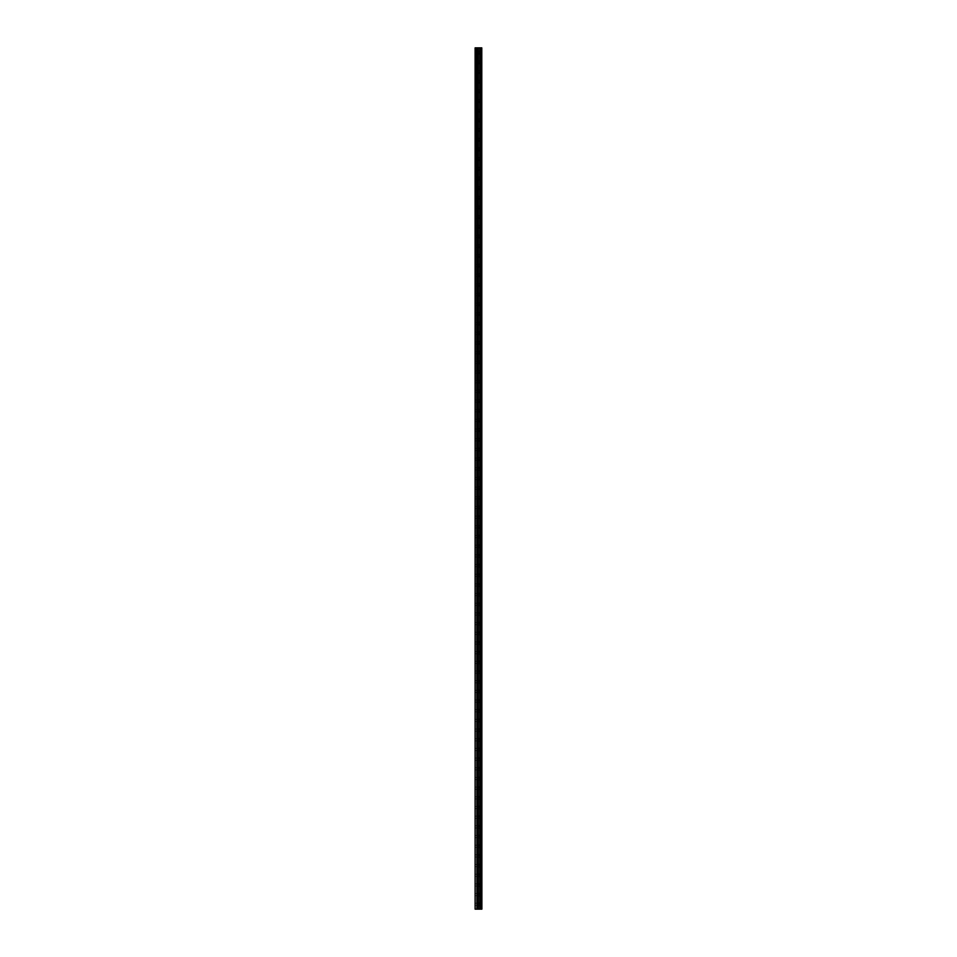 <?xml version="1.0" encoding="UTF-8"?>
<svg xmlns="http://www.w3.org/2000/svg" width="957" height="957" viewBox="0 0 957 957"><rect width="100%" height="100%" fill="white"/><g stroke="black" fill="none" stroke-linecap="round" stroke-linejoin="round"><path stroke-width="0.72" stroke-dasharray="4.79 3.59" d="M475.115 52.683L475.115 53.783L475.115 52.683M478.978 52.683L478.978 54.382L478.978 52.683M481.885 52.683L481.885 54.382L481.885 52.683M475.115 62.361L475.115 61.272L475.115 62.361M478.978 62.361L478.978 64.059L478.978 62.361M481.885 62.361L481.885 64.059L481.885 62.361M475.115 72.038L475.115 73.127L475.115 72.038M478.978 72.038L478.978 73.737L478.978 72.038M481.885 72.038L481.885 73.737L481.885 72.038M475.115 81.716L475.115 82.804L475.115 81.716M478.978 81.716L478.978 83.415L478.978 81.716M481.885 81.716L481.885 83.415L481.885 81.716M475.115 91.394L475.115 90.305L475.115 91.394M478.978 91.394L478.978 93.092L478.978 91.394M481.885 91.394L481.885 93.092L481.885 91.394M475.115 101.071L475.115 102.16L475.115 101.071M478.978 101.071L478.978 102.77L478.978 101.071M481.885 101.071L481.885 102.77L481.885 101.071M475.115 110.749L475.115 111.837L475.115 110.749M478.978 110.749L478.978 112.448L478.978 110.749M481.885 110.749L481.885 112.448L481.885 110.749M475.115 120.426L475.115 121.515L475.115 120.426M478.978 120.426L478.978 122.125L478.978 120.426M481.885 120.426L481.885 122.125L481.885 120.426M475.115 130.104L475.115 129.016L475.115 130.104M478.978 130.104L478.978 131.803L478.978 130.104M481.885 130.104L481.885 131.803L481.885 130.104M475.115 139.782L475.115 140.87L475.115 139.782M478.978 139.782L478.978 141.48L478.978 139.782M481.885 139.782L481.885 141.48L481.885 139.782M475.115 149.459L475.115 150.548L475.115 149.459M478.978 149.459L478.978 151.158L478.978 149.459M481.885 149.459L481.885 151.158L481.885 149.459M475.115 159.137L475.115 160.226L475.115 159.137M478.978 159.137L478.978 160.836L478.978 159.137M481.885 159.137L481.885 160.836L481.885 159.137M475.115 168.815L475.115 169.903L475.115 168.815M478.978 168.815L478.978 170.513L478.978 168.815M481.885 168.815L481.885 170.513L481.885 168.815M475.115 178.492L475.115 179.581L475.115 178.492M478.978 178.492L478.978 180.191L478.978 178.492M481.885 178.492L481.885 180.191L481.885 178.492M475.115 188.17L475.115 187.082L475.115 188.17M478.978 188.17L478.978 189.869L478.978 188.17M481.885 188.17L481.885 189.869L481.885 188.17M475.115 197.848L475.115 198.936L475.115 197.848M478.978 197.848L478.978 199.546L478.978 197.848M481.885 197.848L481.885 199.546L481.885 197.848M475.115 207.525L475.115 208.614L475.115 207.525M478.978 207.525L478.978 209.224L478.978 207.525M481.885 207.525L481.885 209.224L481.885 207.525M475.115 217.203L475.115 218.292L475.115 217.203M478.978 217.203L478.978 218.902L478.978 217.203M481.885 217.203L481.885 218.902L481.885 217.203M475.115 226.881L475.115 227.969L475.115 226.881M478.978 226.881L478.978 228.579L478.978 226.881M481.885 226.881L481.885 228.579L481.885 226.881M475.115 236.558L475.115 237.647L475.115 236.558M478.978 236.558L478.978 238.257L478.978 236.558M481.885 236.558L481.885 238.257L481.885 236.558M475.115 246.236L475.115 247.325L475.115 246.236M478.978 246.236L478.978 247.935L478.978 246.236M481.885 246.236L481.885 247.935L481.885 246.236M475.115 255.914L475.115 257.002L475.115 255.914M478.978 255.914L478.978 257.612L478.978 255.914M481.885 255.914L481.885 257.612L481.885 255.914M475.115 265.591L475.115 266.68L475.115 265.591M478.978 265.591L478.978 267.29L478.978 265.591M481.885 265.591L481.885 267.29L481.885 265.591M475.115 275.269L475.115 274.18L475.115 275.269M478.978 275.269L478.978 276.968L478.978 275.269M481.885 275.269L481.885 276.968L481.885 275.269M475.115 284.947L475.115 286.035L475.115 284.947M478.978 284.947L478.978 286.645L478.978 284.947M481.885 284.947L481.885 286.645L481.885 284.947M475.115 294.624L475.115 295.713L475.115 294.624M478.978 294.624L478.978 296.323L478.978 294.624M481.885 294.624L481.885 296.323L481.885 294.624M475.115 304.302L475.115 305.391L475.115 304.302M478.978 304.302L478.978 306.001L478.978 304.302M481.885 304.302L481.885 306.001L481.885 304.302M475.115 313.98L475.115 312.891L475.115 313.98M478.978 313.98L478.978 315.678L478.978 313.98M481.885 313.98L481.885 315.678L481.885 313.98M475.115 323.657L475.115 324.746L475.115 323.657M478.978 323.657L478.978 325.356L478.978 323.657M481.885 323.657L481.885 325.356L481.885 323.657M475.115 333.335L475.115 334.424L475.115 333.335M478.978 333.335L478.978 335.034L478.978 333.335M481.885 333.335L481.885 335.034L481.885 333.335M475.115 343.013L475.115 341.924L475.115 343.013M478.978 343.013L478.978 344.711L478.978 343.013M481.885 343.013L481.885 344.711L481.885 343.013M475.115 352.69L475.115 353.779L475.115 352.69M478.978 352.69L478.978 354.389L478.978 352.69M481.885 352.69L481.885 354.389L481.885 352.69M475.115 362.368L475.115 361.279L475.115 362.368M478.978 362.368L478.978 364.067L478.978 362.368M481.885 362.368L481.885 364.067L481.885 362.368M475.115 372.046L475.115 373.134L475.115 372.046M478.978 372.046L478.978 373.744L478.978 372.046M481.885 372.046L481.885 373.744L481.885 372.046M475.115 381.723L475.115 380.635L475.115 381.723M478.978 381.723L478.978 383.422L478.978 381.723M481.885 381.723L481.885 383.422L481.885 381.723M475.115 391.401L475.115 392.49L475.115 391.401M478.978 391.401L478.978 393.1L478.978 391.401M481.885 391.401L481.885 393.1L481.885 391.401M475.115 401.079L475.115 402.167L475.115 401.079M478.978 401.079L478.978 402.777L478.978 401.079M481.885 401.079L481.885 402.777L481.885 401.079M475.115 410.756L475.115 409.668L475.115 410.756M478.978 410.756L478.978 412.455L478.978 410.756M481.885 410.756L481.885 412.455L481.885 410.756M475.115 420.434L475.115 421.523L475.115 420.434M478.978 420.434L478.978 422.133L478.978 420.434M481.885 420.434L481.885 422.133L481.885 420.434M475.115 430.112L475.115 429.023L475.115 430.112M478.978 430.112L478.978 431.81L478.978 430.112M481.885 430.112L481.885 431.81L481.885 430.112M475.115 439.789L475.115 440.878L475.115 439.789M478.978 439.789L478.978 441.488L478.978 439.789M481.885 439.789L481.885 441.488L481.885 439.789M475.115 449.467L475.115 448.378L475.115 449.467M478.978 449.467L478.978 447.768L478.978 449.467M481.885 449.467L481.885 447.768L481.885 449.467M475.115 459.145L475.115 460.233L475.115 459.145M478.978 459.145L478.978 460.843L478.978 459.145M481.885 459.145L481.885 460.843L481.885 459.145M475.115 468.822L475.115 467.734L475.115 468.822M478.978 468.822L478.978 467.124L478.978 468.822M481.885 468.822L481.885 467.124L481.885 468.822M475.115 478.5L475.115 479.589L475.115 478.5M478.978 478.5L478.978 480.199L478.978 478.5M481.885 478.5L481.885 480.199L481.885 478.5M475.115 488.178L475.115 489.266L475.115 488.178M478.978 488.178L478.978 489.876L478.978 488.178M481.885 488.178L481.885 489.876L481.885 488.178M475.115 497.855L475.115 496.767L475.115 497.855M478.978 497.855L478.978 499.554L478.978 497.855M481.885 497.855L481.885 499.554L481.885 497.855M475.115 507.533L475.115 508.622L475.115 507.533M478.978 507.533L478.978 509.232L478.978 507.533M481.885 507.533L481.885 509.232L481.885 507.533M475.115 517.211L475.115 516.122L475.115 517.211M478.978 517.211L478.978 515.512L478.978 517.211M481.885 517.211L481.885 515.512L481.885 517.211M475.115 526.888L475.115 527.977L475.115 526.888M478.978 526.888L478.978 528.587L478.978 526.888M481.885 526.888L481.885 528.587L481.885 526.888M475.115 536.566L475.115 535.477L475.115 536.566M478.978 536.566L478.978 534.867L478.978 536.566M481.885 536.566L481.885 534.867L481.885 536.566M475.115 546.244L475.115 547.332L475.115 546.244M478.978 546.244L478.978 544.545L478.978 546.244M481.885 546.244L481.885 544.545L481.885 546.244M475.115 555.921L475.115 554.833L475.115 555.921M478.978 555.921L478.978 554.223L478.978 555.921M481.885 555.921L481.885 554.223L481.885 555.921M475.115 565.599L475.115 566.688L475.115 565.599M478.978 565.599L478.978 563.9L478.978 565.599M481.885 565.599L481.885 563.9L481.885 565.599M475.115 575.277L475.115 576.365L475.115 575.277M478.978 575.277L478.978 573.578L478.978 575.277M481.885 575.277L481.885 573.578L481.885 575.277M475.115 584.954L475.115 583.866L475.115 584.954M478.978 584.954L478.978 583.256L478.978 584.954M481.885 584.954L481.885 583.256L481.885 584.954M475.115 594.632L475.115 595.721L475.115 594.632M478.978 594.632L478.978 592.933L478.978 594.632M481.885 594.632L481.885 592.933L481.885 594.632M475.115 604.31L475.115 603.221L475.115 604.31M478.978 604.31L478.978 602.611L478.978 604.31M481.885 604.31L481.885 602.611L481.885 604.31M475.115 613.987L475.115 615.076L475.115 613.987M478.978 613.987L478.978 612.289L478.978 613.987M481.885 613.987L481.885 612.289L481.885 613.987M475.115 623.665L475.115 624.754L475.115 623.665M478.978 623.665L478.978 621.966L478.978 623.665M481.885 623.665L481.885 621.966L481.885 623.665M475.115 633.343L475.115 632.254L475.115 633.343M478.978 633.343L478.978 631.644L478.978 633.343M481.885 633.343L481.885 631.644L481.885 633.343M475.115 643.02L475.115 644.109L475.115 643.02M478.978 643.02L478.978 641.322L478.978 643.02M481.885 643.02L481.885 641.322L481.885 643.02M475.115 652.698L475.115 653.787L475.115 652.698M478.978 652.698L478.978 650.999L478.978 652.698M481.885 652.698L481.885 650.999L481.885 652.698M475.115 662.376L475.115 661.287L475.115 662.376M478.978 662.376L478.978 660.677L478.978 662.376M481.885 662.376L481.885 660.677L481.885 662.376M475.115 672.053L475.115 673.142L475.115 672.053M478.978 672.053L478.978 670.355L478.978 672.053M481.885 672.053L481.885 670.355L481.885 672.053M475.115 681.731L475.115 682.819L475.115 681.731M478.978 681.731L478.978 680.032L478.978 681.731M481.885 681.731L481.885 680.032L481.885 681.731M475.115 691.409L475.115 692.497L475.115 691.409M478.978 691.409L478.978 689.71L478.978 691.409M481.885 691.409L481.885 689.71L481.885 691.409M475.115 701.086L475.115 699.998L475.115 701.086M478.978 701.086L478.978 699.388L478.978 701.086M481.885 701.086L481.885 699.388L481.885 701.086M475.115 710.764L475.115 711.852L475.115 710.764M478.978 710.764L478.978 709.065L478.978 710.764M481.885 710.764L481.885 709.065L481.885 710.764M475.115 720.442L475.115 721.53L475.115 720.442M478.978 720.442L478.978 718.743L478.978 720.442M481.885 720.442L481.885 718.743L481.885 720.442M475.115 730.119L475.115 729.031L475.115 730.119M478.978 730.119L478.978 728.421L478.978 730.119M481.885 730.119L481.885 728.421L481.885 730.119M475.115 739.797L475.115 740.885L475.115 739.797M478.978 739.797L478.978 738.098L478.978 739.797M481.885 739.797L481.885 738.098L481.885 739.797M475.115 749.475L475.115 750.563L475.115 749.475M478.978 749.475L478.978 747.776L478.978 749.475M481.885 749.475L481.885 747.776L481.885 749.475M475.115 759.152L475.115 760.241L475.115 759.152M478.978 759.152L478.978 757.454L478.978 759.152M481.885 759.152L481.885 757.454L481.885 759.152M475.115 768.83L475.115 767.741L475.115 768.83M478.978 768.83L478.978 767.131L478.978 768.83M481.885 768.83L481.885 767.131L481.885 768.83M475.115 778.508L475.115 779.596L475.115 778.508M478.978 778.508L478.978 776.809L478.978 778.508M481.885 778.508L481.885 776.809L481.885 778.508M475.115 788.185L475.115 789.274L475.115 788.185M478.978 788.185L478.978 786.487L478.978 788.185M481.885 788.185L481.885 786.487L481.885 788.185M475.115 797.863L475.115 796.774L475.115 797.863M478.978 797.863L478.978 796.164L478.978 797.863M481.885 797.863L481.885 796.164L481.885 797.863M475.115 807.541L475.115 808.629L475.115 807.541M478.978 807.541L478.978 805.842L478.978 807.541M481.885 807.541L481.885 805.842L481.885 807.541M475.115 817.218L475.115 818.307L475.115 817.218M478.978 817.218L478.978 815.52L478.978 817.218M481.885 817.218L481.885 815.52L481.885 817.218M475.115 826.896L475.115 827.984L475.115 826.896M478.978 826.896L478.978 825.197L478.978 826.896M481.885 826.896L481.885 825.197L481.885 826.896M475.115 836.574L475.115 835.485L475.115 836.574M478.978 836.574L478.978 834.875L478.978 836.574M481.885 836.574L481.885 834.875L481.885 836.574M475.115 846.251L475.115 847.34L475.115 846.251M478.978 846.251L478.978 844.553L478.978 846.251M481.885 846.251L481.885 844.553L481.885 846.251M475.115 855.929L475.115 857.017L475.115 855.929M478.978 855.929L478.978 854.23L478.978 855.929M481.885 855.929L481.885 854.23L481.885 855.929M475.115 865.607L475.115 866.695L475.115 865.607M478.978 865.607L478.978 863.908L478.978 865.607M481.885 865.607L481.885 863.908L481.885 865.607M475.115 875.284L475.115 874.196L475.115 875.284M478.978 875.284L478.978 873.585L478.978 875.284M481.885 875.284L481.885 873.585L481.885 875.284M475.115 884.962L475.115 886.05L475.115 884.962M478.978 884.962L478.978 883.263L478.978 884.962M481.885 884.962L481.885 883.263L481.885 884.962M475.115 894.639L475.115 895.728L475.115 894.639M478.978 894.639L478.978 892.941L478.978 894.639M481.885 894.639L481.885 892.941L481.885 894.639M475.115 904.317L475.115 903.217L475.115 904.317M478.978 904.317L478.978 902.618L478.978 904.317M481.885 904.317L481.885 902.618L481.885 904.317M481.598 904.317L481.598 902.618L481.598 904.317M481.598 894.639L481.598 892.941L481.598 894.639M481.598 884.962L481.598 883.263L481.598 884.962M481.598 875.284L481.598 873.585L481.598 875.284M481.598 865.607L481.598 863.908L481.598 865.607M481.598 855.929L481.598 854.23L481.598 855.929M481.598 846.251L481.598 844.553L481.598 846.251M481.598 836.574L481.598 834.875L481.598 836.574M481.598 826.896L481.598 825.197L481.598 826.896M481.598 817.218L481.598 815.52L481.598 817.218M481.598 807.541L481.598 805.842L481.598 807.541M481.598 797.863L481.598 796.164L481.598 797.863M481.598 788.185L481.598 786.487L481.598 788.185M481.598 778.508L481.598 776.809L481.598 778.508M481.598 768.83L481.598 767.131L481.598 768.83M481.598 759.152L481.598 757.454L481.598 759.152M481.598 749.475L481.598 747.776L481.598 749.475M481.598 739.797L481.598 738.098L481.598 739.797M481.598 730.119L481.598 728.421L481.598 730.119M481.598 720.442L481.598 718.743L481.598 720.442M481.598 710.764L481.598 709.065L481.598 710.764M481.598 701.086L481.598 699.388L481.598 701.086M481.598 691.409L481.598 689.71L481.598 691.409M481.598 681.731L481.598 680.032L481.598 681.731M481.598 672.053L481.598 670.355L481.598 672.053M481.598 662.376L481.598 660.677L481.598 662.376M481.598 652.698L481.598 650.999L481.598 652.698M481.598 643.02L481.598 641.322L481.598 643.02M481.598 633.343L481.598 631.644L481.598 633.343M481.598 623.665L481.598 621.966L481.598 623.665M481.598 613.987L481.598 612.289L481.598 613.987M481.598 604.31L481.598 602.611L481.598 604.31M481.598 594.632L481.598 592.933L481.598 594.632M481.598 584.954L481.598 583.256L481.598 584.954M481.598 575.277L481.598 573.578L481.598 575.277M481.598 565.599L481.598 563.9L481.598 565.599M481.598 555.921L481.598 554.223L481.598 555.921M481.598 546.244L481.598 544.545L481.598 546.244M481.598 536.566L481.598 534.867L481.598 536.566M481.598 526.888L481.598 528.587L481.598 526.888M481.598 517.211L481.598 515.512L481.598 517.211M481.598 507.533L481.598 509.232L481.598 507.533M481.598 497.855L481.598 499.554L481.598 497.855M481.598 488.178L481.598 489.876L481.598 488.178M481.598 478.5L481.598 480.199L481.598 478.5M481.598 468.822L481.598 467.124L481.598 468.822M481.598 459.145L481.598 460.843L481.598 459.145M481.598 449.467L481.598 447.768L481.598 449.467M481.598 439.789L481.598 441.488L481.598 439.789M481.598 430.112L481.598 431.81L481.598 430.112M481.598 420.434L481.598 422.133L481.598 420.434M481.598 410.756L481.598 412.455L481.598 410.756M481.598 401.079L481.598 402.777L481.598 401.079M481.598 391.401L481.598 393.1L481.598 391.401M481.598 381.723L481.598 383.422L481.598 381.723M481.598 372.046L481.598 373.744L481.598 372.046M481.598 362.368L481.598 364.067L481.598 362.368M481.598 352.69L481.598 354.389L481.598 352.69M481.598 343.013L481.598 344.711L481.598 343.013M481.598 333.335L481.598 335.034L481.598 333.335M481.598 323.657L481.598 325.356L481.598 323.657M481.598 313.98L481.598 315.678L481.598 313.98M481.598 304.302L481.598 306.001L481.598 304.302M481.598 294.624L481.598 296.323L481.598 294.624M481.598 284.947L481.598 286.645L481.598 284.947M481.598 275.269L481.598 276.968L481.598 275.269M481.598 265.591L481.598 267.29L481.598 265.591M481.598 255.914L481.598 257.612L481.598 255.914M481.598 246.236L481.598 247.935L481.598 246.236M481.598 236.558L481.598 238.257L481.598 236.558M481.598 226.881L481.598 228.579L481.598 226.881M481.598 217.203L481.598 218.902L481.598 217.203M481.598 207.525L481.598 209.224L481.598 207.525M481.598 197.848L481.598 199.546L481.598 197.848M481.598 188.17L481.598 189.869L481.598 188.17M481.598 178.492L481.598 180.191L481.598 178.492M481.598 168.815L481.598 170.513L481.598 168.815M481.598 159.137L481.598 160.836L481.598 159.137M481.598 149.459L481.598 151.158L481.598 149.459M481.598 139.782L481.598 141.48L481.598 139.782M481.598 130.104L481.598 131.803L481.598 130.104M481.598 120.426L481.598 122.125L481.598 120.426M481.598 110.749L481.598 112.448L481.598 110.749M481.598 101.071L481.598 102.77L481.598 101.071M481.598 91.394L481.598 93.092L481.598 91.394M481.598 81.716L481.598 83.415L481.598 81.716M481.598 72.038L481.598 73.737L481.598 72.038M481.598 62.361L481.598 64.059L481.598 62.361M481.598 52.683L481.598 54.382L481.598 52.683M479.074 909.15L477.83 909.15L479.074 909.15M477.83 909.15L479.014 909.15L477.83 909.15M475.473 909.15L475.115 47.85L475.115 909.15L475.115 47.85L475.115 909.15L475.115 47.85L475.115 909.15L476.873 909.15L476.873 47.85L481.885 47.85L481.885 909.15L481.742 47.85M481.742 909.15L476.873 909.15M477.83 47.85L479.158 47.85L477.83 47.85M481 47.85L481 909.15L481 47.85M477.352 47.85L477.352 909.15L477.352 47.85M475.473 47.85L476.873 47.85M475.234 909.15L475.234 47.85L475.234 909.15M476.921 909.15L476.921 47.85M477.244 909.15L477.244 47.85M477.459 909.15L477.459 47.85M478.344 909.15L478.344 47.85M478.428 909.15L478.428 47.85M479.924 909.15L479.924 47.85M480.007 909.15L480.007 47.85M480.893 909.15L480.893 47.85M481.108 909.15L481.108 47.85M481.431 909.15L481.431 47.85M481.491 909.15L481.491 47.85M481.79 909.15L481.79 47.85M475.115 53.783L478.978 53.783M475.115 63.449L478.978 63.449M475.115 73.127L478.978 73.127M475.115 82.804L478.978 82.804M475.115 92.482L478.978 92.482M475.115 102.16L478.978 102.16M475.115 111.837L478.978 111.837M475.115 121.515L478.978 121.515M475.115 131.193L478.978 131.193M475.115 140.87L478.978 140.87M475.115 150.548L478.978 150.548M475.115 160.226L478.978 160.226M475.115 169.903L478.978 169.903M475.115 179.581L478.978 179.581M475.115 189.259L478.978 189.259M475.115 198.936L478.978 198.936M475.115 208.614L478.978 208.614M475.115 218.292L478.978 218.292M475.115 227.969L478.978 227.969M475.115 237.647L478.978 237.647M475.115 247.325L478.978 247.325M475.115 257.002L478.978 257.002M475.115 266.68L478.978 266.68M475.115 276.358L478.978 276.358M475.115 286.035L478.978 286.035M475.115 295.713L478.978 295.713M475.115 305.391L478.978 305.391M475.115 315.068L478.978 315.068M475.115 324.746L478.978 324.746M475.115 334.424L478.978 334.424M475.115 344.101L478.978 344.101M475.115 353.779L478.978 353.779M475.115 363.457L478.978 363.457M475.115 373.134L478.978 373.134M475.115 382.812L478.978 382.812M475.115 392.49L478.978 392.49M475.115 402.167L478.978 402.167M475.115 411.845L478.978 411.845M475.115 421.523L478.978 421.523M475.115 431.2L478.978 431.2M475.115 440.878L478.978 440.878M475.115 450.556L478.978 450.556M475.115 460.233L478.978 460.233M475.115 469.911L478.978 469.911M475.115 479.589L478.978 479.589M475.115 489.266L478.978 489.266M475.115 498.944L478.978 498.944M475.115 508.622L478.978 508.622M475.115 518.299L478.978 518.299M475.115 527.977L478.978 527.977M475.115 537.655L478.978 537.655M475.115 547.332L478.978 547.332M475.115 557.01L478.978 557.01M475.115 566.688L478.978 566.688M475.115 576.365L478.978 576.365M475.115 586.043L478.978 586.043M475.115 595.721L478.978 595.721M475.115 605.398L478.978 605.398M475.115 615.076L478.978 615.076M475.115 624.754L478.978 624.754M475.115 634.431L478.978 634.431M475.115 644.109L478.978 644.109M475.115 653.787L478.978 653.787M475.115 663.464L478.978 663.464M475.115 673.142L478.978 673.142M475.115 682.819L478.978 682.819M475.115 692.497L478.978 692.497M475.115 702.175L478.978 702.175M475.115 711.852L478.978 711.852M475.115 721.53L478.978 721.53M475.115 731.208L478.978 731.208M475.115 740.885L478.978 740.885M475.115 750.563L478.978 750.563M475.115 760.241L478.978 760.241M475.115 769.918L478.978 769.918M475.115 779.596L478.978 779.596M475.115 789.274L478.978 789.274M475.115 798.951L478.978 798.951M475.115 808.629L478.978 808.629M475.115 818.307L478.978 818.307M475.115 827.984L478.978 827.984M475.115 837.662L478.978 837.662M475.115 847.34L478.978 847.34M475.115 857.017L478.978 857.017M475.115 866.695L478.978 866.695M475.115 876.373L478.978 876.373M475.115 886.05L478.978 886.05M475.115 895.728L478.978 895.728M475.115 905.406L478.978 905.406M478.978 906.004L481.598 906.004M478.978 896.326L481.598 896.326M478.978 886.649L481.598 886.649M478.978 876.971L481.598 876.971M478.978 867.293L481.598 867.293M478.978 857.616L481.598 857.616M478.978 847.938L481.598 847.938M478.978 838.26L481.598 838.26M478.978 828.583L481.598 828.583M478.978 818.905L481.598 818.905M478.978 809.227L481.598 809.227M478.978 799.55L481.598 799.55M478.978 789.872L481.598 789.872M478.978 780.194L481.598 780.194M478.978 770.517L481.598 770.517M478.978 760.839L481.598 760.839M478.978 751.161L481.598 751.161M478.978 741.484L481.598 741.484M478.978 731.806L481.598 731.806M478.978 722.128L481.598 722.128M478.978 712.451L481.598 712.451M478.978 702.773L481.598 702.773M478.978 693.095L481.598 693.095M478.978 683.418L481.598 683.418M478.978 673.74L481.598 673.74M478.978 664.062L481.598 664.062M478.978 654.385L481.598 654.385M478.978 644.707L481.598 644.707M478.978 635.029L481.598 635.029M478.978 625.352L481.598 625.352M478.978 615.674L481.598 615.674M478.978 605.996L481.598 605.996M478.978 596.319L481.598 596.319M478.978 586.641L481.598 586.641M478.978 576.963L481.598 576.963M478.978 567.286L481.598 567.286M478.978 557.608L481.598 557.608M478.978 547.93L481.598 547.93M478.978 538.265L481.598 538.265M478.978 528.587L481.598 528.587M478.978 518.909L481.598 518.909M478.978 509.232L481.598 509.232M478.978 499.554L481.598 499.554M478.978 489.876L481.598 489.876M478.978 480.199L481.598 480.199M478.978 470.521L481.598 470.521M478.978 460.843L481.598 460.843M478.978 451.166L481.598 451.166M478.978 441.488L481.598 441.488M478.978 431.81L481.598 431.81M478.978 422.133L481.598 422.133M478.978 412.455L481.598 412.455M478.978 402.777L481.598 402.777M478.978 393.1L481.598 393.1M478.978 383.422L481.598 383.422M478.978 373.744L481.598 373.744M478.978 364.067L481.598 364.067M478.978 354.389L481.598 354.389M478.978 344.711L481.598 344.711M478.978 335.034L481.598 335.034M478.978 325.356L481.598 325.356M478.978 315.678L481.598 315.678M478.978 306.001L481.598 306.001M478.978 296.323L481.598 296.323M478.978 286.645L481.598 286.645M478.978 276.968L481.598 276.968M478.978 267.29L481.598 267.29M478.978 257.612L481.598 257.612M478.978 247.935L481.598 247.935M478.978 238.257L481.598 238.257M478.978 228.579L481.598 228.579M478.978 218.902L481.598 218.902M478.978 209.224L481.598 209.224M478.978 199.546L481.598 199.546M478.978 189.869L481.598 189.869M478.978 180.191L481.598 180.191M478.978 170.513L481.598 170.513M478.978 160.836L481.598 160.836M478.978 151.158L481.598 151.158M478.978 141.48L481.598 141.48M478.978 131.803L481.598 131.803M478.978 122.125L481.598 122.125M478.978 112.448L481.598 112.448M478.978 102.77L481.598 102.77M478.978 93.092L481.598 93.092M478.978 83.415L481.598 83.415M478.978 73.737L481.598 73.737M478.978 64.059L481.598 64.059M478.978 54.382L481.598 54.382M478.978 50.996L481.598 50.996M478.978 60.674L481.598 60.674M478.978 70.351L481.598 70.351M478.978 80.029L481.598 80.029M478.978 89.707L481.598 89.707M478.978 99.384L481.598 99.384M478.978 109.062L481.598 109.062M478.978 118.74L481.598 118.74M478.978 128.417L481.598 128.417M478.978 138.095L481.598 138.095M478.978 147.773L481.598 147.773M478.978 157.45L481.598 157.45M478.978 167.128L481.598 167.128M478.978 176.806L481.598 176.806M478.978 186.483L481.598 186.483M478.978 196.161L481.598 196.161M478.978 205.839L481.598 205.839M478.978 215.516L481.598 215.516M478.978 225.194L481.598 225.194M478.978 234.872L481.598 234.872M478.978 244.549L481.598 244.549M478.978 254.227L481.598 254.227M478.978 263.905L481.598 263.905M478.978 273.582L481.598 273.582M478.978 283.26L481.598 283.26M478.978 292.938L481.598 292.938M478.978 302.615L481.598 302.615M478.978 312.293L481.598 312.293M478.978 321.971L481.598 321.971M478.978 331.648L481.598 331.648M478.978 341.326L481.598 341.326M478.978 351.004L481.598 351.004M478.978 360.681L481.598 360.681M478.978 370.359L481.598 370.359M478.978 380.037L481.598 380.037M478.978 389.714L481.598 389.714M478.978 399.392L481.598 399.392M478.978 409.07L481.598 409.07M478.978 418.735L481.598 418.735M478.978 428.413L481.598 428.413M478.978 438.091L481.598 438.091M478.978 447.768L481.598 447.768M478.978 457.446L481.598 457.446M478.978 467.124L481.598 467.124M478.978 476.801L481.598 476.801M478.978 486.479L481.598 486.479M478.978 496.157L481.598 496.157M478.978 505.834L481.598 505.834M478.978 515.512L481.598 515.512M478.978 525.19L481.598 525.19M478.978 534.867L481.598 534.867M478.978 544.545L481.598 544.545M478.978 554.223L481.598 554.223M478.978 563.9L481.598 563.9M478.978 573.578L481.598 573.578M478.978 583.256L481.598 583.256M478.978 592.933L481.598 592.933M478.978 602.611L481.598 602.611M478.978 612.289L481.598 612.289M478.978 621.966L481.598 621.966M478.978 631.644L481.598 631.644M478.978 641.322L481.598 641.322M478.978 650.999L481.598 650.999M478.978 660.677L481.598 660.677M478.978 670.355L481.598 670.355M478.978 680.032L481.598 680.032M478.978 689.71L481.598 689.71M478.978 699.388L481.598 699.388M478.978 709.065L481.598 709.065M478.978 718.743L481.598 718.743M478.978 728.421L481.598 728.421M478.978 738.098L481.598 738.098M478.978 747.776L481.598 747.776M478.978 757.454L481.598 757.454M478.978 767.131L481.598 767.131M478.978 776.809L481.598 776.809M478.978 786.487L481.598 786.487M478.978 796.164L481.598 796.164M478.978 805.842L481.598 805.842M478.978 815.52L481.598 815.52M478.978 825.197L481.598 825.197M478.978 834.875L481.598 834.875M478.978 844.553L481.598 844.553M478.978 854.23L481.598 854.23M478.978 863.908L481.598 863.908M478.978 873.585L481.598 873.585M478.978 883.263L481.598 883.263M478.978 892.941L481.598 892.941M478.978 902.618L481.598 902.618M475.115 903.217L478.978 903.217M475.115 893.551L478.978 893.551M475.115 883.873L478.978 883.873M475.115 874.196L478.978 874.196M475.115 864.518L478.978 864.518M475.115 854.84L478.978 854.84M475.115 845.163L478.978 845.163M475.115 835.485L478.978 835.485M475.115 825.807L478.978 825.807M475.115 816.13L478.978 816.13M475.115 806.452L478.978 806.452M475.115 796.774L478.978 796.774M475.115 787.097L478.978 787.097M475.115 777.419L478.978 777.419M475.115 767.741L478.978 767.741M475.115 758.064L478.978 758.064M475.115 748.386L478.978 748.386M475.115 738.708L478.978 738.708M475.115 729.031L478.978 729.031M475.115 719.353L478.978 719.353M475.115 709.675L478.978 709.675M475.115 699.998L478.978 699.998M475.115 690.32L478.978 690.32M475.115 680.642L478.978 680.642M475.115 670.965L478.978 670.965M475.115 661.287L478.978 661.287M475.115 651.609L478.978 651.609M475.115 641.932L478.978 641.932M475.115 632.254L478.978 632.254M475.115 622.576L478.978 622.576M475.115 612.899L478.978 612.899M475.115 603.221L478.978 603.221M475.115 593.543L478.978 593.543M475.115 583.866L478.978 583.866M475.115 574.188L478.978 574.188M475.115 564.51L478.978 564.51M475.115 554.833L478.978 554.833M475.115 545.155L478.978 545.155M475.115 535.477L478.978 535.477M475.115 525.8L478.978 525.8M475.115 516.122L478.978 516.122M475.115 506.444L478.978 506.444M475.115 496.767L478.978 496.767M475.115 487.089L478.978 487.089M475.115 477.411L478.978 477.411M475.115 467.734L478.978 467.734M475.115 458.056L478.978 458.056M475.115 448.378L478.978 448.378M475.115 438.701L478.978 438.701M475.115 429.023L478.978 429.023M475.115 419.345L478.978 419.345M475.115 409.668L478.978 409.668M475.115 399.99L478.978 399.99M475.115 390.312L478.978 390.312M475.115 380.635L478.978 380.635M475.115 370.957L478.978 370.957M475.115 361.279L478.978 361.279M475.115 351.602L478.978 351.602M475.115 341.924L478.978 341.924M475.115 332.246L478.978 332.246M475.115 322.569L478.978 322.569M475.115 312.891L478.978 312.891M475.115 303.213L478.978 303.213M475.115 293.536L478.978 293.536M475.115 283.858L478.978 283.858M475.115 274.18L478.978 274.18M475.115 264.503L478.978 264.503M475.115 254.825L478.978 254.825M475.115 245.148L478.978 245.148M475.115 235.47L478.978 235.47M475.115 225.792L478.978 225.792M475.115 216.115L478.978 216.115M475.115 206.437L478.978 206.437M475.115 196.759L478.978 196.759M475.115 187.082L478.978 187.082M475.115 177.404L478.978 177.404M475.115 167.726L478.978 167.726M475.115 158.049L478.978 158.049M475.115 148.371L478.978 148.371M475.115 138.693L478.978 138.693M475.115 129.016L478.978 129.016M475.115 119.338L478.978 119.338M475.115 109.66L478.978 109.66M475.115 99.983L478.978 99.983M475.115 90.305L478.978 90.305M475.115 80.627L478.978 80.627M475.115 70.95L478.978 70.95M475.115 61.272L478.978 61.272M475.115 51.594L478.978 51.594"/><path stroke-width="1.44" d="M481.79 47.85L481.885 909.15L481.79 47.85L475.115 47.85L475.115 909.15L475.473 47.85M475.473 909.15L481.79 909.15M477.352 47.85L477.352 909.15L477.352 47.85M481 47.85L481 909.15L481 47.85M481.742 909.15L481.742 47.85M481.491 909.15L481.491 47.85M481.431 909.15L481.431 47.85M481.108 909.15L481.108 47.85M480.893 909.15L480.893 47.85M480.007 909.15L480.007 47.85M479.924 909.15L479.924 47.85M478.428 909.15L478.428 47.85M478.344 909.15L478.344 47.85M477.459 909.15L477.459 47.85M477.244 909.15L477.244 47.85M476.921 909.15L476.921 47.85M476.873 909.15L476.873 47.85"/></g></svg>
